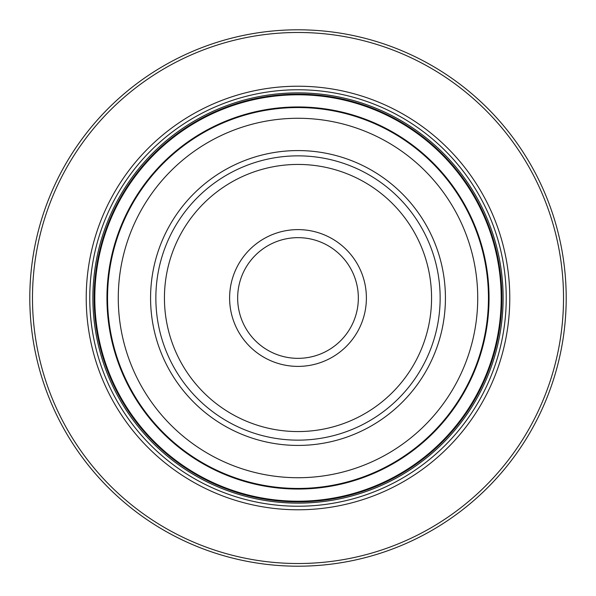 <?xml version="1.0" encoding="UTF-8"?>
<svg xmlns="http://www.w3.org/2000/svg" width="596" height="596" viewBox="0 0 596 596"><rect width="100%" height="100%" fill="white"/><g stroke="black" fill="none" stroke-linecap="round" stroke-linejoin="round"><path stroke-width="0.89" d="M501.869 298A203.869 203.869 0 0 0 298 94.131A203.869 203.869 0 0 0 94.131 298A203.869 203.869 0 0 0 298 501.869A203.869 203.869 0 0 0 501.869 298M501.825 298A203.825 203.825 0 0 0 298 94.175A203.825 203.825 0 0 0 94.175 298A203.825 203.825 0 0 0 298 501.825A203.825 203.825 0 0 0 501.825 298M501.199 298A203.199 203.199 0 0 0 298 94.801A203.199 203.199 0 0 0 94.801 298A203.199 203.199 0 0 0 298 501.199A203.199 203.199 0 0 0 501.199 298M489.048 298A191.048 191.048 0 0 0 298 106.952A191.048 191.048 0 0 0 106.952 298A191.048 191.048 0 0 0 298 489.048A191.048 191.048 0 0 0 489.048 298M503.128 298A205.128 205.128 0 0 0 298 92.872A205.128 205.128 0 0 0 92.872 298A205.128 205.128 0 0 0 298 503.128A205.128 205.128 0 0 0 503.128 298M32.482 298A265.518 265.518 0 0 0 298 563.518A265.518 265.518 0 0 0 563.518 298A265.518 265.518 0 0 0 298 32.482A265.518 265.518 0 0 0 32.482 298M86.219 298A211.781 211.781 0 0 0 298 509.781A211.781 211.781 0 0 0 509.781 298A211.781 211.781 0 0 0 298 86.219A211.781 211.781 0 0 0 86.219 298M566.2 298A268.2 268.2 0 0 0 298 29.8A268.2 268.2 0 0 0 29.8 298A268.2 268.2 0 0 0 298 566.2A268.2 268.2 0 0 0 566.2 298M488.452 298A190.452 190.452 0 0 1 298 488.452A190.452 190.452 0 0 1 107.548 298A190.452 190.452 0 0 1 298 107.548A190.452 190.452 0 0 1 488.452 298M150.572 298A147.428 147.428 0 0 0 298 445.428A147.428 147.428 0 0 0 445.428 298A147.428 147.428 0 0 0 298 150.572A147.428 147.428 0 0 0 150.572 298M440.146 298A142.146 142.146 0 0 0 298 155.854A142.146 142.146 0 0 0 155.854 298A142.146 142.146 0 0 0 298 440.146A142.146 142.146 0 0 0 440.146 298M366.391 298A68.391 68.391 0 0 0 298 229.609A68.391 68.391 0 0 0 229.609 298A68.391 68.391 0 0 0 298 366.391A68.391 68.391 0 0 0 366.391 298M358.345 298A60.345 60.345 0 0 1 298 358.345A60.345 60.345 0 0 1 237.655 298A60.345 60.345 0 0 1 298 237.655A60.345 60.345 0 0 1 358.345 298M506.235 298A208.235 208.235 0 0 0 298 89.765A208.235 208.235 0 0 0 89.765 298A208.235 208.235 0 0 0 298 506.235A208.235 208.235 0 0 0 506.235 298M477.724 298A179.724 179.724 0 0 0 298 118.276A179.724 179.724 0 0 0 118.276 298A179.724 179.724 0 0 0 298 477.724A179.724 179.724 0 0 0 477.724 298M431.564 298A133.564 133.564 0 0 1 298 431.564A133.564 133.564 0 0 1 164.436 298A133.564 133.564 0 0 1 298 164.436A133.564 133.564 0 0 1 431.564 298"/></g></svg>
